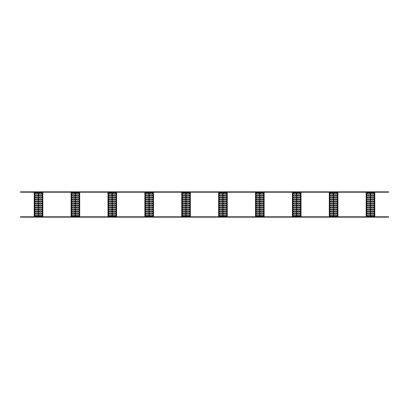 <?xml version="1.0" encoding="UTF-8"?>
<svg xmlns="http://www.w3.org/2000/svg" width="409" height="409" viewBox="0 0 409 409"><rect width="100%" height="100%" fill="white"/><g stroke="black" fill="none" stroke-linecap="round" stroke-linejoin="round"><path stroke-width="0.61" d="M34.218 192.204L34.218 216.796M34.3 192.204L34.3 216.796M34.739 216.796L34.739 192.204M37.541 193.661L35.573 193.661A0.429 0.429 0 0 1 35.143 193.232A0.429 0.429 0 0 1 35.573 192.797L37.541 192.797A0.429 0.429 0 0 1 37.971 193.232A0.429 0.429 0 0 1 37.541 193.661M37.541 195.712L35.573 195.712A0.429 0.429 0 0 1 35.143 195.277A0.429 0.429 0 0 1 35.573 194.848L37.541 194.848A0.429 0.429 0 0 1 37.971 195.277A0.429 0.429 0 0 1 37.541 195.712M37.541 197.757L35.573 197.757A0.429 0.429 0 0 1 35.143 197.327A0.429 0.429 0 0 1 35.573 196.898L37.541 196.898A0.429 0.429 0 0 1 37.971 197.327A0.429 0.429 0 0 1 37.541 197.757M37.541 199.807L35.573 199.807A0.429 0.429 0 0 1 35.143 199.377A0.429 0.429 0 0 1 35.573 198.948L37.541 198.948A0.429 0.429 0 0 1 37.971 199.377A0.429 0.429 0 0 1 37.541 199.807M37.541 201.857L35.573 201.857A0.429 0.429 0 0 1 35.143 201.427A0.429 0.429 0 0 1 35.573 200.998L37.541 200.998A0.429 0.429 0 0 1 37.971 201.427A0.429 0.429 0 0 1 37.541 201.857M37.541 203.907L35.573 203.907A0.429 0.429 0 0 1 35.143 203.477A0.429 0.429 0 0 1 35.573 203.043L37.541 203.043A0.429 0.429 0 0 1 37.971 203.477A0.429 0.429 0 0 1 37.541 203.907M37.541 205.957L35.573 205.957A0.429 0.429 0 0 1 35.143 205.522A0.429 0.429 0 0 1 35.573 205.093L37.541 205.093A0.429 0.429 0 0 1 37.971 205.522A0.429 0.429 0 0 1 37.541 205.957M37.541 208.002L35.573 208.002A0.429 0.429 0 0 1 35.143 207.573A0.429 0.429 0 0 1 35.573 207.143L37.541 207.143A0.429 0.429 0 0 1 37.971 207.573A0.429 0.429 0 0 1 37.541 208.002M37.541 210.052L35.573 210.052A0.429 0.429 0 0 1 35.143 209.623A0.429 0.429 0 0 1 35.573 209.193L37.541 209.193A0.429 0.429 0 0 1 37.971 209.623A0.429 0.429 0 0 1 37.541 210.052M37.541 212.102L35.573 212.102A0.429 0.429 0 0 1 35.143 211.673A0.429 0.429 0 0 1 35.573 211.243L37.541 211.243A0.429 0.429 0 0 1 37.971 211.673A0.429 0.429 0 0 1 37.541 212.102M37.541 214.152L35.573 214.152A0.429 0.429 0 0 1 35.143 213.723A0.429 0.429 0 0 1 35.573 213.288L37.541 213.288A0.429 0.429 0 0 1 37.971 213.723A0.429 0.429 0 0 1 37.541 214.152M37.541 216.203L35.573 216.203A0.429 0.429 0 0 1 35.143 215.768A0.429 0.429 0 0 1 35.573 215.338L37.541 215.338A0.429 0.429 0 0 1 37.971 215.768A0.429 0.429 0 0 1 37.541 216.203M38.369 216.796L38.369 192.204M38.558 192.204L38.558 216.796M41.473 192.797L39.504 192.797A0.429 0.429 0 0 0 39.075 193.232A0.429 0.429 0 0 0 39.504 193.661L41.473 193.661A0.429 0.429 0 0 0 41.902 193.232A0.429 0.429 0 0 0 41.473 192.797M41.473 194.848L39.504 194.848A0.429 0.429 0 0 0 39.075 195.277A0.429 0.429 0 0 0 39.504 195.712L41.473 195.712A0.429 0.429 0 0 0 41.902 195.277A0.429 0.429 0 0 0 41.473 194.848M41.473 196.898L39.504 196.898A0.429 0.429 0 0 0 39.075 197.327A0.429 0.429 0 0 0 39.504 197.757L41.473 197.757A0.429 0.429 0 0 0 41.902 197.327A0.429 0.429 0 0 0 41.473 196.898M41.473 198.948L39.504 198.948A0.429 0.429 0 0 0 39.075 199.377A0.429 0.429 0 0 0 39.504 199.807L41.473 199.807A0.429 0.429 0 0 0 41.902 199.377A0.429 0.429 0 0 0 41.473 198.948M41.473 200.998L39.504 200.998A0.429 0.429 0 0 0 39.075 201.427A0.429 0.429 0 0 0 39.504 201.857L41.473 201.857A0.429 0.429 0 0 0 41.902 201.427A0.429 0.429 0 0 0 41.473 200.998M41.473 203.043L39.504 203.043A0.429 0.429 0 0 0 39.075 203.477A0.429 0.429 0 0 0 39.504 203.907L41.473 203.907A0.429 0.429 0 0 0 41.902 203.477A0.429 0.429 0 0 0 41.473 203.043M41.473 205.093L39.504 205.093A0.429 0.429 0 0 0 39.075 205.522A0.429 0.429 0 0 0 39.504 205.957L41.473 205.957A0.429 0.429 0 0 0 41.902 205.522A0.429 0.429 0 0 0 41.473 205.093M41.473 207.143L39.504 207.143A0.429 0.429 0 0 0 39.075 207.573A0.429 0.429 0 0 0 39.504 208.002L41.473 208.002A0.429 0.429 0 0 0 41.902 207.573A0.429 0.429 0 0 0 41.473 207.143M41.473 209.193L39.504 209.193A0.429 0.429 0 0 0 39.075 209.623A0.429 0.429 0 0 0 39.504 210.052L41.473 210.052A0.429 0.429 0 0 0 41.902 209.623A0.429 0.429 0 0 0 41.473 209.193M41.473 211.243L39.504 211.243A0.429 0.429 0 0 0 39.075 211.673A0.429 0.429 0 0 0 39.504 212.102L41.473 212.102A0.429 0.429 0 0 0 41.902 211.673A0.429 0.429 0 0 0 41.473 211.243M41.473 213.288L39.504 213.288A0.429 0.429 0 0 0 39.075 213.723A0.429 0.429 0 0 0 39.504 214.152L41.473 214.152A0.429 0.429 0 0 0 41.902 213.723A0.429 0.429 0 0 0 41.473 213.288M41.473 215.338L39.504 215.338A0.429 0.429 0 0 0 39.075 215.768A0.429 0.429 0 0 0 39.504 216.203L41.473 216.203A0.429 0.429 0 0 0 41.902 215.768A0.429 0.429 0 0 0 41.473 215.338M42.352 192.204L42.352 216.796M42.827 192.204L42.827 216.796M388.55 191.836L20.45 191.836L20.45 192.204L388.55 192.204L388.55 191.836M388.55 216.796L20.45 216.796L20.45 217.164L388.55 217.164L388.55 216.796M71.105 192.204L71.105 216.796M71.181 192.204L71.181 216.796M71.621 216.796L71.621 192.204M74.423 193.661L72.454 193.661A0.429 0.429 0 0 1 72.025 193.232A0.429 0.429 0 0 1 72.454 192.797L74.423 192.797A0.429 0.429 0 0 1 74.852 193.232A0.429 0.429 0 0 1 74.423 193.661M74.423 195.712L72.454 195.712A0.429 0.429 0 0 1 72.025 195.277A0.429 0.429 0 0 1 72.454 194.848L74.423 194.848A0.429 0.429 0 0 1 74.852 195.277A0.429 0.429 0 0 1 74.423 195.712M74.423 197.757L72.454 197.757A0.429 0.429 0 0 1 72.025 197.327A0.429 0.429 0 0 1 72.454 196.898L74.423 196.898A0.429 0.429 0 0 1 74.852 197.327A0.429 0.429 0 0 1 74.423 197.757M74.423 199.807L72.454 199.807A0.429 0.429 0 0 1 72.025 199.377A0.429 0.429 0 0 1 72.454 198.948L74.423 198.948A0.429 0.429 0 0 1 74.852 199.377A0.429 0.429 0 0 1 74.423 199.807M74.423 201.857L72.454 201.857A0.429 0.429 0 0 1 72.025 201.427A0.429 0.429 0 0 1 72.454 200.998L74.423 200.998A0.429 0.429 0 0 1 74.852 201.427A0.429 0.429 0 0 1 74.423 201.857M74.423 203.907L72.454 203.907A0.429 0.429 0 0 1 72.025 203.477A0.429 0.429 0 0 1 72.454 203.043L74.423 203.043A0.429 0.429 0 0 1 74.852 203.477A0.429 0.429 0 0 1 74.423 203.907M74.423 205.957L72.454 205.957A0.429 0.429 0 0 1 72.025 205.522A0.429 0.429 0 0 1 72.454 205.093L74.423 205.093A0.429 0.429 0 0 1 74.852 205.522A0.429 0.429 0 0 1 74.423 205.957M74.423 208.002L72.454 208.002A0.429 0.429 0 0 1 72.025 207.573A0.429 0.429 0 0 1 72.454 207.143L74.423 207.143A0.429 0.429 0 0 1 74.852 207.573A0.429 0.429 0 0 1 74.423 208.002M74.423 210.052L72.454 210.052A0.429 0.429 0 0 1 72.025 209.623A0.429 0.429 0 0 1 72.454 209.193L74.423 209.193A0.429 0.429 0 0 1 74.852 209.623A0.429 0.429 0 0 1 74.423 210.052M74.423 212.102L72.454 212.102A0.429 0.429 0 0 1 72.025 211.673A0.429 0.429 0 0 1 72.454 211.243L74.423 211.243A0.429 0.429 0 0 1 74.852 211.673A0.429 0.429 0 0 1 74.423 212.102M74.423 214.152L72.454 214.152A0.429 0.429 0 0 1 72.025 213.723A0.429 0.429 0 0 1 72.454 213.288L74.423 213.288A0.429 0.429 0 0 1 74.852 213.723A0.429 0.429 0 0 1 74.423 214.152M74.423 216.203L72.454 216.203A0.429 0.429 0 0 1 72.025 215.768A0.429 0.429 0 0 1 72.454 215.338L74.423 215.338A0.429 0.429 0 0 1 74.852 215.768A0.429 0.429 0 0 1 74.423 216.203M75.251 216.796L75.251 192.204M75.445 192.204L75.445 216.796M78.359 192.797L76.391 192.797A0.429 0.429 0 0 0 75.962 193.232A0.429 0.429 0 0 0 76.391 193.661L78.359 193.661A0.429 0.429 0 0 0 78.789 193.232A0.429 0.429 0 0 0 78.359 192.797M78.359 194.848L76.391 194.848A0.429 0.429 0 0 0 75.962 195.277A0.429 0.429 0 0 0 76.391 195.712L78.359 195.712A0.429 0.429 0 0 0 78.789 195.277A0.429 0.429 0 0 0 78.359 194.848M78.359 196.898L76.391 196.898A0.429 0.429 0 0 0 75.962 197.327A0.429 0.429 0 0 0 76.391 197.757L78.359 197.757A0.429 0.429 0 0 0 78.789 197.327A0.429 0.429 0 0 0 78.359 196.898M78.359 198.948L76.391 198.948A0.429 0.429 0 0 0 75.962 199.377A0.429 0.429 0 0 0 76.391 199.807L78.359 199.807A0.429 0.429 0 0 0 78.789 199.377A0.429 0.429 0 0 0 78.359 198.948M78.359 200.998L76.391 200.998A0.429 0.429 0 0 0 75.962 201.427A0.429 0.429 0 0 0 76.391 201.857L78.359 201.857A0.429 0.429 0 0 0 78.789 201.427A0.429 0.429 0 0 0 78.359 200.998M78.359 203.043L76.391 203.043A0.429 0.429 0 0 0 75.962 203.477A0.429 0.429 0 0 0 76.391 203.907L78.359 203.907A0.429 0.429 0 0 0 78.789 203.477A0.429 0.429 0 0 0 78.359 203.043M78.359 205.093L76.391 205.093A0.429 0.429 0 0 0 75.962 205.522A0.429 0.429 0 0 0 76.391 205.957L78.359 205.957A0.429 0.429 0 0 0 78.789 205.522A0.429 0.429 0 0 0 78.359 205.093M78.359 207.143L76.391 207.143A0.429 0.429 0 0 0 75.962 207.573A0.429 0.429 0 0 0 76.391 208.002L78.359 208.002A0.429 0.429 0 0 0 78.789 207.573A0.429 0.429 0 0 0 78.359 207.143M78.359 209.193L76.391 209.193A0.429 0.429 0 0 0 75.962 209.623A0.429 0.429 0 0 0 76.391 210.052L78.359 210.052A0.429 0.429 0 0 0 78.789 209.623A0.429 0.429 0 0 0 78.359 209.193M78.359 211.243L76.391 211.243A0.429 0.429 0 0 0 75.962 211.673A0.429 0.429 0 0 0 76.391 212.102L78.359 212.102A0.429 0.429 0 0 0 78.789 211.673A0.429 0.429 0 0 0 78.359 211.243M78.359 213.288L76.391 213.288A0.429 0.429 0 0 0 75.962 213.723A0.429 0.429 0 0 0 76.391 214.152L78.359 214.152A0.429 0.429 0 0 0 78.789 213.723A0.429 0.429 0 0 0 78.359 213.288M78.359 215.338L76.391 215.338A0.429 0.429 0 0 0 75.962 215.768A0.429 0.429 0 0 0 76.391 216.203L78.359 216.203A0.429 0.429 0 0 0 78.789 215.768A0.429 0.429 0 0 0 78.359 215.338M79.234 192.204L79.234 216.796M79.709 192.204L79.709 216.796M107.986 192.204L107.986 216.796M108.068 192.204L108.068 216.796M108.508 216.796L108.508 192.204M111.309 193.661L109.341 193.661A0.429 0.429 0 0 1 108.912 193.232A0.429 0.429 0 0 1 109.341 192.797L111.309 192.797A0.429 0.429 0 0 1 111.739 193.232A0.429 0.429 0 0 1 111.309 193.661M111.309 195.712L109.341 195.712A0.429 0.429 0 0 1 108.912 195.277A0.429 0.429 0 0 1 109.341 194.848L111.309 194.848A0.429 0.429 0 0 1 111.739 195.277A0.429 0.429 0 0 1 111.309 195.712M111.309 197.757L109.341 197.757A0.429 0.429 0 0 1 108.912 197.327A0.429 0.429 0 0 1 109.341 196.898L111.309 196.898A0.429 0.429 0 0 1 111.739 197.327A0.429 0.429 0 0 1 111.309 197.757M111.309 199.807L109.341 199.807A0.429 0.429 0 0 1 108.912 199.377A0.429 0.429 0 0 1 109.341 198.948L111.309 198.948A0.429 0.429 0 0 1 111.739 199.377A0.429 0.429 0 0 1 111.309 199.807M111.309 201.857L109.341 201.857A0.429 0.429 0 0 1 108.912 201.427A0.429 0.429 0 0 1 109.341 200.998L111.309 200.998A0.429 0.429 0 0 1 111.739 201.427A0.429 0.429 0 0 1 111.309 201.857M111.309 203.907L109.341 203.907A0.429 0.429 0 0 1 108.912 203.477A0.429 0.429 0 0 1 109.341 203.043L111.309 203.043A0.429 0.429 0 0 1 111.739 203.477A0.429 0.429 0 0 1 111.309 203.907M111.309 205.957L109.341 205.957A0.429 0.429 0 0 1 108.912 205.522A0.429 0.429 0 0 1 109.341 205.093L111.309 205.093A0.429 0.429 0 0 1 111.739 205.522A0.429 0.429 0 0 1 111.309 205.957M111.309 208.002L109.341 208.002A0.429 0.429 0 0 1 108.912 207.573A0.429 0.429 0 0 1 109.341 207.143L111.309 207.143A0.429 0.429 0 0 1 111.739 207.573A0.429 0.429 0 0 1 111.309 208.002M111.309 210.052L109.341 210.052A0.429 0.429 0 0 1 108.912 209.623A0.429 0.429 0 0 1 109.341 209.193L111.309 209.193A0.429 0.429 0 0 1 111.739 209.623A0.429 0.429 0 0 1 111.309 210.052M111.309 212.102L109.341 212.102A0.429 0.429 0 0 1 108.912 211.673A0.429 0.429 0 0 1 109.341 211.243L111.309 211.243A0.429 0.429 0 0 1 111.739 211.673A0.429 0.429 0 0 1 111.309 212.102M111.309 214.152L109.341 214.152A0.429 0.429 0 0 1 108.912 213.723A0.429 0.429 0 0 1 109.341 213.288L111.309 213.288A0.429 0.429 0 0 1 111.739 213.723A0.429 0.429 0 0 1 111.309 214.152M111.309 216.203L109.341 216.203A0.429 0.429 0 0 1 108.912 215.768A0.429 0.429 0 0 1 109.341 215.338L111.309 215.338A0.429 0.429 0 0 1 111.739 215.768A0.429 0.429 0 0 1 111.309 216.203M112.138 216.796L112.138 192.204M112.327 192.204L112.327 216.796M115.241 192.797L113.273 192.797A0.429 0.429 0 0 0 112.843 193.232A0.429 0.429 0 0 0 113.273 193.661L115.241 193.661A0.429 0.429 0 0 0 115.67 193.232A0.429 0.429 0 0 0 115.241 192.797M115.241 194.848L113.273 194.848A0.429 0.429 0 0 0 112.843 195.277A0.429 0.429 0 0 0 113.273 195.712L115.241 195.712A0.429 0.429 0 0 0 115.67 195.277A0.429 0.429 0 0 0 115.241 194.848M115.241 196.898L113.273 196.898A0.429 0.429 0 0 0 112.843 197.327A0.429 0.429 0 0 0 113.273 197.757L115.241 197.757A0.429 0.429 0 0 0 115.67 197.327A0.429 0.429 0 0 0 115.241 196.898M115.241 198.948L113.273 198.948A0.429 0.429 0 0 0 112.843 199.377A0.429 0.429 0 0 0 113.273 199.807L115.241 199.807A0.429 0.429 0 0 0 115.67 199.377A0.429 0.429 0 0 0 115.241 198.948M115.241 200.998L113.273 200.998A0.429 0.429 0 0 0 112.843 201.427A0.429 0.429 0 0 0 113.273 201.857L115.241 201.857A0.429 0.429 0 0 0 115.67 201.427A0.429 0.429 0 0 0 115.241 200.998M115.241 203.043L113.273 203.043A0.429 0.429 0 0 0 112.843 203.477A0.429 0.429 0 0 0 113.273 203.907L115.241 203.907A0.429 0.429 0 0 0 115.67 203.477A0.429 0.429 0 0 0 115.241 203.043M115.241 205.093L113.273 205.093A0.429 0.429 0 0 0 112.843 205.522A0.429 0.429 0 0 0 113.273 205.957L115.241 205.957A0.429 0.429 0 0 0 115.67 205.522A0.429 0.429 0 0 0 115.241 205.093M115.241 207.143L113.273 207.143A0.429 0.429 0 0 0 112.843 207.573A0.429 0.429 0 0 0 113.273 208.002L115.241 208.002A0.429 0.429 0 0 0 115.67 207.573A0.429 0.429 0 0 0 115.241 207.143M115.241 209.193L113.273 209.193A0.429 0.429 0 0 0 112.843 209.623A0.429 0.429 0 0 0 113.273 210.052L115.241 210.052A0.429 0.429 0 0 0 115.67 209.623A0.429 0.429 0 0 0 115.241 209.193M115.241 211.243L113.273 211.243A0.429 0.429 0 0 0 112.843 211.673A0.429 0.429 0 0 0 113.273 212.102L115.241 212.102A0.429 0.429 0 0 0 115.67 211.673A0.429 0.429 0 0 0 115.241 211.243M115.241 213.288L113.273 213.288A0.429 0.429 0 0 0 112.843 213.723A0.429 0.429 0 0 0 113.273 214.152L115.241 214.152A0.429 0.429 0 0 0 115.67 213.723A0.429 0.429 0 0 0 115.241 213.288M115.241 215.338L113.273 215.338A0.429 0.429 0 0 0 112.843 215.768A0.429 0.429 0 0 0 113.273 216.203L115.241 216.203A0.429 0.429 0 0 0 115.67 215.768A0.429 0.429 0 0 0 115.241 215.338M116.12 192.204L116.12 216.796M116.596 192.204L116.596 216.796M144.873 192.204L144.873 216.796M144.95 192.204L144.95 216.796M145.389 216.796L145.389 192.204M148.191 193.661L146.223 193.661A0.429 0.429 0 0 1 145.793 193.232A0.429 0.429 0 0 1 146.223 192.797L148.191 192.797A0.429 0.429 0 0 1 148.62 193.232A0.429 0.429 0 0 1 148.191 193.661M148.191 195.712L146.223 195.712A0.429 0.429 0 0 1 145.793 195.277A0.429 0.429 0 0 1 146.223 194.848L148.191 194.848A0.429 0.429 0 0 1 148.62 195.277A0.429 0.429 0 0 1 148.191 195.712M148.191 197.757L146.223 197.757A0.429 0.429 0 0 1 145.793 197.327A0.429 0.429 0 0 1 146.223 196.898L148.191 196.898A0.429 0.429 0 0 1 148.62 197.327A0.429 0.429 0 0 1 148.191 197.757M148.191 199.807L146.223 199.807A0.429 0.429 0 0 1 145.793 199.377A0.429 0.429 0 0 1 146.223 198.948L148.191 198.948A0.429 0.429 0 0 1 148.62 199.377A0.429 0.429 0 0 1 148.191 199.807M148.191 201.857L146.223 201.857A0.429 0.429 0 0 1 145.793 201.427A0.429 0.429 0 0 1 146.223 200.998L148.191 200.998A0.429 0.429 0 0 1 148.62 201.427A0.429 0.429 0 0 1 148.191 201.857M148.191 203.907L146.223 203.907A0.429 0.429 0 0 1 145.793 203.477A0.429 0.429 0 0 1 146.223 203.043L148.191 203.043A0.429 0.429 0 0 1 148.62 203.477A0.429 0.429 0 0 1 148.191 203.907M148.191 205.957L146.223 205.957A0.429 0.429 0 0 1 145.793 205.522A0.429 0.429 0 0 1 146.223 205.093L148.191 205.093A0.429 0.429 0 0 1 148.62 205.522A0.429 0.429 0 0 1 148.191 205.957M148.191 208.002L146.223 208.002A0.429 0.429 0 0 1 145.793 207.573A0.429 0.429 0 0 1 146.223 207.143L148.191 207.143A0.429 0.429 0 0 1 148.62 207.573A0.429 0.429 0 0 1 148.191 208.002M148.191 210.052L146.223 210.052A0.429 0.429 0 0 1 145.793 209.623A0.429 0.429 0 0 1 146.223 209.193L148.191 209.193A0.429 0.429 0 0 1 148.62 209.623A0.429 0.429 0 0 1 148.191 210.052M148.191 212.102L146.223 212.102A0.429 0.429 0 0 1 145.793 211.673A0.429 0.429 0 0 1 146.223 211.243L148.191 211.243A0.429 0.429 0 0 1 148.62 211.673A0.429 0.429 0 0 1 148.191 212.102M148.191 214.152L146.223 214.152A0.429 0.429 0 0 1 145.793 213.723A0.429 0.429 0 0 1 146.223 213.288L148.191 213.288A0.429 0.429 0 0 1 148.62 213.723A0.429 0.429 0 0 1 148.191 214.152M148.191 216.203L146.223 216.203A0.429 0.429 0 0 1 145.793 215.768A0.429 0.429 0 0 1 146.223 215.338L148.191 215.338A0.429 0.429 0 0 1 148.62 215.768A0.429 0.429 0 0 1 148.191 216.203M149.019 216.796L149.019 192.204M149.213 192.204L149.213 216.796M152.128 192.797L150.159 192.797A0.429 0.429 0 0 0 149.73 193.232A0.429 0.429 0 0 0 150.159 193.661L152.128 193.661A0.429 0.429 0 0 0 152.557 193.232A0.429 0.429 0 0 0 152.128 192.797M152.128 194.848L150.159 194.848A0.429 0.429 0 0 0 149.73 195.277A0.429 0.429 0 0 0 150.159 195.712L152.128 195.712A0.429 0.429 0 0 0 152.557 195.277A0.429 0.429 0 0 0 152.128 194.848M152.128 196.898L150.159 196.898A0.429 0.429 0 0 0 149.73 197.327A0.429 0.429 0 0 0 150.159 197.757L152.128 197.757A0.429 0.429 0 0 0 152.557 197.327A0.429 0.429 0 0 0 152.128 196.898M152.128 198.948L150.159 198.948A0.429 0.429 0 0 0 149.73 199.377A0.429 0.429 0 0 0 150.159 199.807L152.128 199.807A0.429 0.429 0 0 0 152.557 199.377A0.429 0.429 0 0 0 152.128 198.948M152.128 200.998L150.159 200.998A0.429 0.429 0 0 0 149.73 201.427A0.429 0.429 0 0 0 150.159 201.857L152.128 201.857A0.429 0.429 0 0 0 152.557 201.427A0.429 0.429 0 0 0 152.128 200.998M152.128 203.043L150.159 203.043A0.429 0.429 0 0 0 149.73 203.477A0.429 0.429 0 0 0 150.159 203.907L152.128 203.907A0.429 0.429 0 0 0 152.557 203.477A0.429 0.429 0 0 0 152.128 203.043M152.128 205.093L150.159 205.093A0.429 0.429 0 0 0 149.73 205.522A0.429 0.429 0 0 0 150.159 205.957L152.128 205.957A0.429 0.429 0 0 0 152.557 205.522A0.429 0.429 0 0 0 152.128 205.093M152.128 207.143L150.159 207.143A0.429 0.429 0 0 0 149.73 207.573A0.429 0.429 0 0 0 150.159 208.002L152.128 208.002A0.429 0.429 0 0 0 152.557 207.573A0.429 0.429 0 0 0 152.128 207.143M152.128 209.193L150.159 209.193A0.429 0.429 0 0 0 149.73 209.623A0.429 0.429 0 0 0 150.159 210.052L152.128 210.052A0.429 0.429 0 0 0 152.557 209.623A0.429 0.429 0 0 0 152.128 209.193M152.128 211.243L150.159 211.243A0.429 0.429 0 0 0 149.73 211.673A0.429 0.429 0 0 0 150.159 212.102L152.128 212.102A0.429 0.429 0 0 0 152.557 211.673A0.429 0.429 0 0 0 152.128 211.243M152.128 213.288L150.159 213.288A0.429 0.429 0 0 0 149.73 213.723A0.429 0.429 0 0 0 150.159 214.152L152.128 214.152A0.429 0.429 0 0 0 152.557 213.723A0.429 0.429 0 0 0 152.128 213.288M152.128 215.338L150.159 215.338A0.429 0.429 0 0 0 149.73 215.768A0.429 0.429 0 0 0 150.159 216.203L152.128 216.203A0.429 0.429 0 0 0 152.557 215.768A0.429 0.429 0 0 0 152.128 215.338M153.002 192.204L153.002 216.796M153.477 192.204L153.477 216.796M181.754 192.204L181.754 216.796M181.836 192.204L181.836 216.796M182.276 216.796L182.276 192.204M185.072 193.661L183.109 193.661A0.429 0.429 0 0 1 182.675 193.232A0.429 0.429 0 0 1 183.109 192.797L185.072 192.797A0.429 0.429 0 0 1 185.507 193.232A0.429 0.429 0 0 1 185.072 193.661M185.072 195.712L183.109 195.712A0.429 0.429 0 0 1 182.675 195.277A0.429 0.429 0 0 1 183.109 194.848L185.072 194.848A0.429 0.429 0 0 1 185.507 195.277A0.429 0.429 0 0 1 185.072 195.712M185.072 197.757L183.109 197.757A0.429 0.429 0 0 1 182.675 197.327A0.429 0.429 0 0 1 183.109 196.898L185.072 196.898A0.429 0.429 0 0 1 185.507 197.327A0.429 0.429 0 0 1 185.072 197.757M185.072 199.807L183.109 199.807A0.429 0.429 0 0 1 182.675 199.377A0.429 0.429 0 0 1 183.109 198.948L185.072 198.948A0.429 0.429 0 0 1 185.507 199.377A0.429 0.429 0 0 1 185.072 199.807M185.072 201.857L183.109 201.857A0.429 0.429 0 0 1 182.675 201.427A0.429 0.429 0 0 1 183.109 200.998L185.072 200.998A0.429 0.429 0 0 1 185.507 201.427A0.429 0.429 0 0 1 185.072 201.857M185.072 203.907L183.109 203.907A0.429 0.429 0 0 1 182.675 203.477A0.429 0.429 0 0 1 183.109 203.043L185.072 203.043A0.429 0.429 0 0 1 185.507 203.477A0.429 0.429 0 0 1 185.072 203.907M185.072 205.957L183.109 205.957A0.429 0.429 0 0 1 182.675 205.522A0.429 0.429 0 0 1 183.109 205.093L185.072 205.093A0.429 0.429 0 0 1 185.507 205.522A0.429 0.429 0 0 1 185.072 205.957M185.072 208.002L183.109 208.002A0.429 0.429 0 0 1 182.675 207.573A0.429 0.429 0 0 1 183.109 207.143L185.072 207.143A0.429 0.429 0 0 1 185.507 207.573A0.429 0.429 0 0 1 185.072 208.002M185.072 210.052L183.109 210.052A0.429 0.429 0 0 1 182.675 209.623A0.429 0.429 0 0 1 183.109 209.193L185.072 209.193A0.429 0.429 0 0 1 185.507 209.623A0.429 0.429 0 0 1 185.072 210.052M185.072 212.102L183.109 212.102A0.429 0.429 0 0 1 182.675 211.673A0.429 0.429 0 0 1 183.109 211.243L185.072 211.243A0.429 0.429 0 0 1 185.507 211.673A0.429 0.429 0 0 1 185.072 212.102M185.072 214.152L183.109 214.152A0.429 0.429 0 0 1 182.675 213.723A0.429 0.429 0 0 1 183.109 213.288L185.072 213.288A0.429 0.429 0 0 1 185.507 213.723A0.429 0.429 0 0 1 185.072 214.152M185.072 216.203L183.109 216.203A0.429 0.429 0 0 1 182.675 215.768A0.429 0.429 0 0 1 183.109 215.338L185.072 215.338A0.429 0.429 0 0 1 185.507 215.768A0.429 0.429 0 0 1 185.072 216.203M185.906 216.796L185.906 192.204M186.095 192.204L186.095 216.796M189.009 192.797L187.041 192.797A0.429 0.429 0 0 0 186.611 193.232A0.429 0.429 0 0 0 187.041 193.661L189.009 193.661A0.429 0.429 0 0 0 189.439 193.232A0.429 0.429 0 0 0 189.009 192.797M189.009 194.848L187.041 194.848A0.429 0.429 0 0 0 186.611 195.277A0.429 0.429 0 0 0 187.041 195.712L189.009 195.712A0.429 0.429 0 0 0 189.439 195.277A0.429 0.429 0 0 0 189.009 194.848M189.009 196.898L187.041 196.898A0.429 0.429 0 0 0 186.611 197.327A0.429 0.429 0 0 0 187.041 197.757L189.009 197.757A0.429 0.429 0 0 0 189.439 197.327A0.429 0.429 0 0 0 189.009 196.898M189.009 198.948L187.041 198.948A0.429 0.429 0 0 0 186.611 199.377A0.429 0.429 0 0 0 187.041 199.807L189.009 199.807A0.429 0.429 0 0 0 189.439 199.377A0.429 0.429 0 0 0 189.009 198.948M189.009 200.998L187.041 200.998A0.429 0.429 0 0 0 186.611 201.427A0.429 0.429 0 0 0 187.041 201.857L189.009 201.857A0.429 0.429 0 0 0 189.439 201.427A0.429 0.429 0 0 0 189.009 200.998M189.009 203.043L187.041 203.043A0.429 0.429 0 0 0 186.611 203.477A0.429 0.429 0 0 0 187.041 203.907L189.009 203.907A0.429 0.429 0 0 0 189.439 203.477A0.429 0.429 0 0 0 189.009 203.043M189.009 205.093L187.041 205.093A0.429 0.429 0 0 0 186.611 205.522A0.429 0.429 0 0 0 187.041 205.957L189.009 205.957A0.429 0.429 0 0 0 189.439 205.522A0.429 0.429 0 0 0 189.009 205.093M189.009 207.143L187.041 207.143A0.429 0.429 0 0 0 186.611 207.573A0.429 0.429 0 0 0 187.041 208.002L189.009 208.002A0.429 0.429 0 0 0 189.439 207.573A0.429 0.429 0 0 0 189.009 207.143M189.009 209.193L187.041 209.193A0.429 0.429 0 0 0 186.611 209.623A0.429 0.429 0 0 0 187.041 210.052L189.009 210.052A0.429 0.429 0 0 0 189.439 209.623A0.429 0.429 0 0 0 189.009 209.193M189.009 211.243L187.041 211.243A0.429 0.429 0 0 0 186.611 211.673A0.429 0.429 0 0 0 187.041 212.102L189.009 212.102A0.429 0.429 0 0 0 189.439 211.673A0.429 0.429 0 0 0 189.009 211.243M189.009 213.288L187.041 213.288A0.429 0.429 0 0 0 186.611 213.723A0.429 0.429 0 0 0 187.041 214.152L189.009 214.152A0.429 0.429 0 0 0 189.439 213.723A0.429 0.429 0 0 0 189.009 213.288M189.009 215.338L187.041 215.338A0.429 0.429 0 0 0 186.611 215.768A0.429 0.429 0 0 0 187.041 216.203L189.009 216.203A0.429 0.429 0 0 0 189.439 215.768A0.429 0.429 0 0 0 189.009 215.338M189.888 192.204L189.888 216.796M190.359 192.204L190.359 216.796M218.641 192.204L218.641 216.796M218.718 192.204L218.718 216.796M219.158 216.796L219.158 192.204M221.959 193.661L219.991 193.661A0.429 0.429 0 0 1 219.561 193.232A0.429 0.429 0 0 1 219.991 192.797L221.959 192.797A0.429 0.429 0 0 1 222.389 193.232A0.429 0.429 0 0 1 221.959 193.661M221.959 195.712L219.991 195.712A0.429 0.429 0 0 1 219.561 195.277A0.429 0.429 0 0 1 219.991 194.848L221.959 194.848A0.429 0.429 0 0 1 222.389 195.277A0.429 0.429 0 0 1 221.959 195.712M221.959 197.757L219.991 197.757A0.429 0.429 0 0 1 219.561 197.327A0.429 0.429 0 0 1 219.991 196.898L221.959 196.898A0.429 0.429 0 0 1 222.389 197.327A0.429 0.429 0 0 1 221.959 197.757M221.959 199.807L219.991 199.807A0.429 0.429 0 0 1 219.561 199.377A0.429 0.429 0 0 1 219.991 198.948L221.959 198.948A0.429 0.429 0 0 1 222.389 199.377A0.429 0.429 0 0 1 221.959 199.807M221.959 201.857L219.991 201.857A0.429 0.429 0 0 1 219.561 201.427A0.429 0.429 0 0 1 219.991 200.998L221.959 200.998A0.429 0.429 0 0 1 222.389 201.427A0.429 0.429 0 0 1 221.959 201.857M221.959 203.907L219.991 203.907A0.429 0.429 0 0 1 219.561 203.477A0.429 0.429 0 0 1 219.991 203.043L221.959 203.043A0.429 0.429 0 0 1 222.389 203.477A0.429 0.429 0 0 1 221.959 203.907M221.959 205.957L219.991 205.957A0.429 0.429 0 0 1 219.561 205.522A0.429 0.429 0 0 1 219.991 205.093L221.959 205.093A0.429 0.429 0 0 1 222.389 205.522A0.429 0.429 0 0 1 221.959 205.957M221.959 208.002L219.991 208.002A0.429 0.429 0 0 1 219.561 207.573A0.429 0.429 0 0 1 219.991 207.143L221.959 207.143A0.429 0.429 0 0 1 222.389 207.573A0.429 0.429 0 0 1 221.959 208.002M221.959 210.052L219.991 210.052A0.429 0.429 0 0 1 219.561 209.623A0.429 0.429 0 0 1 219.991 209.193L221.959 209.193A0.429 0.429 0 0 1 222.389 209.623A0.429 0.429 0 0 1 221.959 210.052M221.959 212.102L219.991 212.102A0.429 0.429 0 0 1 219.561 211.673A0.429 0.429 0 0 1 219.991 211.243L221.959 211.243A0.429 0.429 0 0 1 222.389 211.673A0.429 0.429 0 0 1 221.959 212.102M221.959 214.152L219.991 214.152A0.429 0.429 0 0 1 219.561 213.723A0.429 0.429 0 0 1 219.991 213.288L221.959 213.288A0.429 0.429 0 0 1 222.389 213.723A0.429 0.429 0 0 1 221.959 214.152M221.959 216.203L219.991 216.203A0.429 0.429 0 0 1 219.561 215.768A0.429 0.429 0 0 1 219.991 215.338L221.959 215.338A0.429 0.429 0 0 1 222.389 215.768A0.429 0.429 0 0 1 221.959 216.203M222.787 216.796L222.787 192.204M222.982 192.204L222.982 216.796M225.891 192.797L223.927 192.797A0.429 0.429 0 0 0 223.493 193.232A0.429 0.429 0 0 0 223.927 193.661L225.891 193.661A0.429 0.429 0 0 0 226.325 193.232A0.429 0.429 0 0 0 225.891 192.797M225.891 194.848L223.927 194.848A0.429 0.429 0 0 0 223.493 195.277A0.429 0.429 0 0 0 223.927 195.712L225.891 195.712A0.429 0.429 0 0 0 226.325 195.277A0.429 0.429 0 0 0 225.891 194.848M225.891 196.898L223.927 196.898A0.429 0.429 0 0 0 223.493 197.327A0.429 0.429 0 0 0 223.927 197.757L225.891 197.757A0.429 0.429 0 0 0 226.325 197.327A0.429 0.429 0 0 0 225.891 196.898M225.891 198.948L223.927 198.948A0.429 0.429 0 0 0 223.493 199.377A0.429 0.429 0 0 0 223.927 199.807L225.891 199.807A0.429 0.429 0 0 0 226.325 199.377A0.429 0.429 0 0 0 225.891 198.948M225.891 200.998L223.927 200.998A0.429 0.429 0 0 0 223.493 201.427A0.429 0.429 0 0 0 223.927 201.857L225.891 201.857A0.429 0.429 0 0 0 226.325 201.427A0.429 0.429 0 0 0 225.891 200.998M225.891 203.043L223.927 203.043A0.429 0.429 0 0 0 223.493 203.477A0.429 0.429 0 0 0 223.927 203.907L225.891 203.907A0.429 0.429 0 0 0 226.325 203.477A0.429 0.429 0 0 0 225.891 203.043M225.891 205.093L223.927 205.093A0.429 0.429 0 0 0 223.493 205.522A0.429 0.429 0 0 0 223.927 205.957L225.891 205.957A0.429 0.429 0 0 0 226.325 205.522A0.429 0.429 0 0 0 225.891 205.093M225.891 207.143L223.927 207.143A0.429 0.429 0 0 0 223.493 207.573A0.429 0.429 0 0 0 223.927 208.002L225.891 208.002A0.429 0.429 0 0 0 226.325 207.573A0.429 0.429 0 0 0 225.891 207.143M225.891 209.193L223.927 209.193A0.429 0.429 0 0 0 223.493 209.623A0.429 0.429 0 0 0 223.927 210.052L225.891 210.052A0.429 0.429 0 0 0 226.325 209.623A0.429 0.429 0 0 0 225.891 209.193M225.891 211.243L223.927 211.243A0.429 0.429 0 0 0 223.493 211.673A0.429 0.429 0 0 0 223.927 212.102L225.891 212.102A0.429 0.429 0 0 0 226.325 211.673A0.429 0.429 0 0 0 225.891 211.243M225.891 213.288L223.927 213.288A0.429 0.429 0 0 0 223.493 213.723A0.429 0.429 0 0 0 223.927 214.152L225.891 214.152A0.429 0.429 0 0 0 226.325 213.723A0.429 0.429 0 0 0 225.891 213.288M225.891 215.338L223.927 215.338A0.429 0.429 0 0 0 223.493 215.768A0.429 0.429 0 0 0 223.927 216.203L225.891 216.203A0.429 0.429 0 0 0 226.325 215.768A0.429 0.429 0 0 0 225.891 215.338M226.77 192.204L226.77 216.796M227.246 192.204L227.246 216.796M255.523 192.204L255.523 216.796M255.599 192.204L255.599 216.796M256.039 216.796L256.039 192.204M258.841 193.661L256.872 193.661A0.429 0.429 0 0 1 256.443 193.232A0.429 0.429 0 0 1 256.872 192.797L258.841 192.797A0.429 0.429 0 0 1 259.27 193.232A0.429 0.429 0 0 1 258.841 193.661M258.841 195.712L256.872 195.712A0.429 0.429 0 0 1 256.443 195.277A0.429 0.429 0 0 1 256.872 194.848L258.841 194.848A0.429 0.429 0 0 1 259.27 195.277A0.429 0.429 0 0 1 258.841 195.712M258.841 197.757L256.872 197.757A0.429 0.429 0 0 1 256.443 197.327A0.429 0.429 0 0 1 256.872 196.898L258.841 196.898A0.429 0.429 0 0 1 259.27 197.327A0.429 0.429 0 0 1 258.841 197.757M258.841 199.807L256.872 199.807A0.429 0.429 0 0 1 256.443 199.377A0.429 0.429 0 0 1 256.872 198.948L258.841 198.948A0.429 0.429 0 0 1 259.27 199.377A0.429 0.429 0 0 1 258.841 199.807M258.841 201.857L256.872 201.857A0.429 0.429 0 0 1 256.443 201.427A0.429 0.429 0 0 1 256.872 200.998L258.841 200.998A0.429 0.429 0 0 1 259.27 201.427A0.429 0.429 0 0 1 258.841 201.857M258.841 203.907L256.872 203.907A0.429 0.429 0 0 1 256.443 203.477A0.429 0.429 0 0 1 256.872 203.043L258.841 203.043A0.429 0.429 0 0 1 259.27 203.477A0.429 0.429 0 0 1 258.841 203.907M258.841 205.957L256.872 205.957A0.429 0.429 0 0 1 256.443 205.522A0.429 0.429 0 0 1 256.872 205.093L258.841 205.093A0.429 0.429 0 0 1 259.27 205.522A0.429 0.429 0 0 1 258.841 205.957M258.841 208.002L256.872 208.002A0.429 0.429 0 0 1 256.443 207.573A0.429 0.429 0 0 1 256.872 207.143L258.841 207.143A0.429 0.429 0 0 1 259.27 207.573A0.429 0.429 0 0 1 258.841 208.002M258.841 210.052L256.872 210.052A0.429 0.429 0 0 1 256.443 209.623A0.429 0.429 0 0 1 256.872 209.193L258.841 209.193A0.429 0.429 0 0 1 259.27 209.623A0.429 0.429 0 0 1 258.841 210.052M258.841 212.102L256.872 212.102A0.429 0.429 0 0 1 256.443 211.673A0.429 0.429 0 0 1 256.872 211.243L258.841 211.243A0.429 0.429 0 0 1 259.27 211.673A0.429 0.429 0 0 1 258.841 212.102M258.841 214.152L256.872 214.152A0.429 0.429 0 0 1 256.443 213.723A0.429 0.429 0 0 1 256.872 213.288L258.841 213.288A0.429 0.429 0 0 1 259.27 213.723A0.429 0.429 0 0 1 258.841 214.152M258.841 216.203L256.872 216.203A0.429 0.429 0 0 1 256.443 215.768A0.429 0.429 0 0 1 256.872 215.338L258.841 215.338A0.429 0.429 0 0 1 259.27 215.768A0.429 0.429 0 0 1 258.841 216.203M259.669 216.796L259.669 192.204M259.863 192.204L259.863 216.796M262.777 192.797L260.809 192.797A0.429 0.429 0 0 0 260.38 193.232A0.429 0.429 0 0 0 260.809 193.661L262.777 193.661A0.429 0.429 0 0 0 263.207 193.232A0.429 0.429 0 0 0 262.777 192.797M262.777 194.848L260.809 194.848A0.429 0.429 0 0 0 260.38 195.277A0.429 0.429 0 0 0 260.809 195.712L262.777 195.712A0.429 0.429 0 0 0 263.207 195.277A0.429 0.429 0 0 0 262.777 194.848M262.777 196.898L260.809 196.898A0.429 0.429 0 0 0 260.38 197.327A0.429 0.429 0 0 0 260.809 197.757L262.777 197.757A0.429 0.429 0 0 0 263.207 197.327A0.429 0.429 0 0 0 262.777 196.898M262.777 198.948L260.809 198.948A0.429 0.429 0 0 0 260.38 199.377A0.429 0.429 0 0 0 260.809 199.807L262.777 199.807A0.429 0.429 0 0 0 263.207 199.377A0.429 0.429 0 0 0 262.777 198.948M262.777 200.998L260.809 200.998A0.429 0.429 0 0 0 260.38 201.427A0.429 0.429 0 0 0 260.809 201.857L262.777 201.857A0.429 0.429 0 0 0 263.207 201.427A0.429 0.429 0 0 0 262.777 200.998M262.777 203.043L260.809 203.043A0.429 0.429 0 0 0 260.38 203.477A0.429 0.429 0 0 0 260.809 203.907L262.777 203.907A0.429 0.429 0 0 0 263.207 203.477A0.429 0.429 0 0 0 262.777 203.043M262.777 205.093L260.809 205.093A0.429 0.429 0 0 0 260.38 205.522A0.429 0.429 0 0 0 260.809 205.957L262.777 205.957A0.429 0.429 0 0 0 263.207 205.522A0.429 0.429 0 0 0 262.777 205.093M262.777 207.143L260.809 207.143A0.429 0.429 0 0 0 260.38 207.573A0.429 0.429 0 0 0 260.809 208.002L262.777 208.002A0.429 0.429 0 0 0 263.207 207.573A0.429 0.429 0 0 0 262.777 207.143M262.777 209.193L260.809 209.193A0.429 0.429 0 0 0 260.38 209.623A0.429 0.429 0 0 0 260.809 210.052L262.777 210.052A0.429 0.429 0 0 0 263.207 209.623A0.429 0.429 0 0 0 262.777 209.193M262.777 211.243L260.809 211.243A0.429 0.429 0 0 0 260.38 211.673A0.429 0.429 0 0 0 260.809 212.102L262.777 212.102A0.429 0.429 0 0 0 263.207 211.673A0.429 0.429 0 0 0 262.777 211.243M262.777 213.288L260.809 213.288A0.429 0.429 0 0 0 260.38 213.723A0.429 0.429 0 0 0 260.809 214.152L262.777 214.152A0.429 0.429 0 0 0 263.207 213.723A0.429 0.429 0 0 0 262.777 213.288M262.777 215.338L260.809 215.338A0.429 0.429 0 0 0 260.38 215.768A0.429 0.429 0 0 0 260.809 216.203L262.777 216.203A0.429 0.429 0 0 0 263.207 215.768A0.429 0.429 0 0 0 262.777 215.338M263.657 192.204L263.657 216.796M264.127 192.204L264.127 216.796M292.404 192.204L292.404 216.796M292.486 192.204L292.486 216.796M292.926 216.796L292.926 192.204M295.727 193.661L293.759 193.661A0.429 0.429 0 0 1 293.33 193.232A0.429 0.429 0 0 1 293.759 192.797L295.727 192.797A0.429 0.429 0 0 1 296.157 193.232A0.429 0.429 0 0 1 295.727 193.661M295.727 195.712L293.759 195.712A0.429 0.429 0 0 1 293.33 195.277A0.429 0.429 0 0 1 293.759 194.848L295.727 194.848A0.429 0.429 0 0 1 296.157 195.277A0.429 0.429 0 0 1 295.727 195.712M295.727 197.757L293.759 197.757A0.429 0.429 0 0 1 293.33 197.327A0.429 0.429 0 0 1 293.759 196.898L295.727 196.898A0.429 0.429 0 0 1 296.157 197.327A0.429 0.429 0 0 1 295.727 197.757M295.727 199.807L293.759 199.807A0.429 0.429 0 0 1 293.33 199.377A0.429 0.429 0 0 1 293.759 198.948L295.727 198.948A0.429 0.429 0 0 1 296.157 199.377A0.429 0.429 0 0 1 295.727 199.807M295.727 201.857L293.759 201.857A0.429 0.429 0 0 1 293.33 201.427A0.429 0.429 0 0 1 293.759 200.998L295.727 200.998A0.429 0.429 0 0 1 296.157 201.427A0.429 0.429 0 0 1 295.727 201.857M295.727 203.907L293.759 203.907A0.429 0.429 0 0 1 293.33 203.477A0.429 0.429 0 0 1 293.759 203.043L295.727 203.043A0.429 0.429 0 0 1 296.157 203.477A0.429 0.429 0 0 1 295.727 203.907M295.727 205.957L293.759 205.957A0.429 0.429 0 0 1 293.33 205.522A0.429 0.429 0 0 1 293.759 205.093L295.727 205.093A0.429 0.429 0 0 1 296.157 205.522A0.429 0.429 0 0 1 295.727 205.957M295.727 208.002L293.759 208.002A0.429 0.429 0 0 1 293.33 207.573A0.429 0.429 0 0 1 293.759 207.143L295.727 207.143A0.429 0.429 0 0 1 296.157 207.573A0.429 0.429 0 0 1 295.727 208.002M295.727 210.052L293.759 210.052A0.429 0.429 0 0 1 293.33 209.623A0.429 0.429 0 0 1 293.759 209.193L295.727 209.193A0.429 0.429 0 0 1 296.157 209.623A0.429 0.429 0 0 1 295.727 210.052M295.727 212.102L293.759 212.102A0.429 0.429 0 0 1 293.33 211.673A0.429 0.429 0 0 1 293.759 211.243L295.727 211.243A0.429 0.429 0 0 1 296.157 211.673A0.429 0.429 0 0 1 295.727 212.102M295.727 214.152L293.759 214.152A0.429 0.429 0 0 1 293.33 213.723A0.429 0.429 0 0 1 293.759 213.288L295.727 213.288A0.429 0.429 0 0 1 296.157 213.723A0.429 0.429 0 0 1 295.727 214.152M295.727 216.203L293.759 216.203A0.429 0.429 0 0 1 293.33 215.768A0.429 0.429 0 0 1 293.759 215.338L295.727 215.338A0.429 0.429 0 0 1 296.157 215.768A0.429 0.429 0 0 1 295.727 216.203M296.556 216.796L296.556 192.204M296.745 192.204L296.745 216.796M299.659 192.797L297.691 192.797A0.429 0.429 0 0 0 297.261 193.232A0.429 0.429 0 0 0 297.691 193.661L299.659 193.661A0.429 0.429 0 0 0 300.088 193.232A0.429 0.429 0 0 0 299.659 192.797M299.659 194.848L297.691 194.848A0.429 0.429 0 0 0 297.261 195.277A0.429 0.429 0 0 0 297.691 195.712L299.659 195.712A0.429 0.429 0 0 0 300.088 195.277A0.429 0.429 0 0 0 299.659 194.848M299.659 196.898L297.691 196.898A0.429 0.429 0 0 0 297.261 197.327A0.429 0.429 0 0 0 297.691 197.757L299.659 197.757A0.429 0.429 0 0 0 300.088 197.327A0.429 0.429 0 0 0 299.659 196.898M299.659 198.948L297.691 198.948A0.429 0.429 0 0 0 297.261 199.377A0.429 0.429 0 0 0 297.691 199.807L299.659 199.807A0.429 0.429 0 0 0 300.088 199.377A0.429 0.429 0 0 0 299.659 198.948M299.659 200.998L297.691 200.998A0.429 0.429 0 0 0 297.261 201.427A0.429 0.429 0 0 0 297.691 201.857L299.659 201.857A0.429 0.429 0 0 0 300.088 201.427A0.429 0.429 0 0 0 299.659 200.998M299.659 203.043L297.691 203.043A0.429 0.429 0 0 0 297.261 203.477A0.429 0.429 0 0 0 297.691 203.907L299.659 203.907A0.429 0.429 0 0 0 300.088 203.477A0.429 0.429 0 0 0 299.659 203.043M299.659 205.093L297.691 205.093A0.429 0.429 0 0 0 297.261 205.522A0.429 0.429 0 0 0 297.691 205.957L299.659 205.957A0.429 0.429 0 0 0 300.088 205.522A0.429 0.429 0 0 0 299.659 205.093M299.659 207.143L297.691 207.143A0.429 0.429 0 0 0 297.261 207.573A0.429 0.429 0 0 0 297.691 208.002L299.659 208.002A0.429 0.429 0 0 0 300.088 207.573A0.429 0.429 0 0 0 299.659 207.143M299.659 209.193L297.691 209.193A0.429 0.429 0 0 0 297.261 209.623A0.429 0.429 0 0 0 297.691 210.052L299.659 210.052A0.429 0.429 0 0 0 300.088 209.623A0.429 0.429 0 0 0 299.659 209.193M299.659 211.243L297.691 211.243A0.429 0.429 0 0 0 297.261 211.673A0.429 0.429 0 0 0 297.691 212.102L299.659 212.102A0.429 0.429 0 0 0 300.088 211.673A0.429 0.429 0 0 0 299.659 211.243M299.659 213.288L297.691 213.288A0.429 0.429 0 0 0 297.261 213.723A0.429 0.429 0 0 0 297.691 214.152L299.659 214.152A0.429 0.429 0 0 0 300.088 213.723A0.429 0.429 0 0 0 299.659 213.288M299.659 215.338L297.691 215.338A0.429 0.429 0 0 0 297.261 215.768A0.429 0.429 0 0 0 297.691 216.203L299.659 216.203A0.429 0.429 0 0 0 300.088 215.768A0.429 0.429 0 0 0 299.659 215.338M300.538 192.204L300.538 216.796M301.014 192.204L301.014 216.796M329.291 192.204L329.291 216.796M329.368 192.204L329.368 216.796M329.807 216.796L329.807 192.204M332.609 193.661L330.641 193.661A0.429 0.429 0 0 1 330.211 193.232A0.429 0.429 0 0 1 330.641 192.797L332.609 192.797A0.429 0.429 0 0 1 333.038 193.232A0.429 0.429 0 0 1 332.609 193.661M332.609 195.712L330.641 195.712A0.429 0.429 0 0 1 330.211 195.277A0.429 0.429 0 0 1 330.641 194.848L332.609 194.848A0.429 0.429 0 0 1 333.038 195.277A0.429 0.429 0 0 1 332.609 195.712M332.609 197.757L330.641 197.757A0.429 0.429 0 0 1 330.211 197.327A0.429 0.429 0 0 1 330.641 196.898L332.609 196.898A0.429 0.429 0 0 1 333.038 197.327A0.429 0.429 0 0 1 332.609 197.757M332.609 199.807L330.641 199.807A0.429 0.429 0 0 1 330.211 199.377A0.429 0.429 0 0 1 330.641 198.948L332.609 198.948A0.429 0.429 0 0 1 333.038 199.377A0.429 0.429 0 0 1 332.609 199.807M332.609 201.857L330.641 201.857A0.429 0.429 0 0 1 330.211 201.427A0.429 0.429 0 0 1 330.641 200.998L332.609 200.998A0.429 0.429 0 0 1 333.038 201.427A0.429 0.429 0 0 1 332.609 201.857M332.609 203.907L330.641 203.907A0.429 0.429 0 0 1 330.211 203.477A0.429 0.429 0 0 1 330.641 203.043L332.609 203.043A0.429 0.429 0 0 1 333.038 203.477A0.429 0.429 0 0 1 332.609 203.907M332.609 205.957L330.641 205.957A0.429 0.429 0 0 1 330.211 205.522A0.429 0.429 0 0 1 330.641 205.093L332.609 205.093A0.429 0.429 0 0 1 333.038 205.522A0.429 0.429 0 0 1 332.609 205.957M332.609 208.002L330.641 208.002A0.429 0.429 0 0 1 330.211 207.573A0.429 0.429 0 0 1 330.641 207.143L332.609 207.143A0.429 0.429 0 0 1 333.038 207.573A0.429 0.429 0 0 1 332.609 208.002M332.609 210.052L330.641 210.052A0.429 0.429 0 0 1 330.211 209.623A0.429 0.429 0 0 1 330.641 209.193L332.609 209.193A0.429 0.429 0 0 1 333.038 209.623A0.429 0.429 0 0 1 332.609 210.052M332.609 212.102L330.641 212.102A0.429 0.429 0 0 1 330.211 211.673A0.429 0.429 0 0 1 330.641 211.243L332.609 211.243A0.429 0.429 0 0 1 333.038 211.673A0.429 0.429 0 0 1 332.609 212.102M332.609 214.152L330.641 214.152A0.429 0.429 0 0 1 330.211 213.723A0.429 0.429 0 0 1 330.641 213.288L332.609 213.288A0.429 0.429 0 0 1 333.038 213.723A0.429 0.429 0 0 1 332.609 214.152M332.609 216.203L330.641 216.203A0.429 0.429 0 0 1 330.211 215.768A0.429 0.429 0 0 1 330.641 215.338L332.609 215.338A0.429 0.429 0 0 1 333.038 215.768A0.429 0.429 0 0 1 332.609 216.203M333.437 216.796L333.437 192.204M333.632 192.204L333.632 216.796M336.546 192.797L334.577 192.797A0.429 0.429 0 0 0 334.148 193.232A0.429 0.429 0 0 0 334.577 193.661L336.546 193.661A0.429 0.429 0 0 0 336.975 193.232A0.429 0.429 0 0 0 336.546 192.797M336.546 194.848L334.577 194.848A0.429 0.429 0 0 0 334.148 195.277A0.429 0.429 0 0 0 334.577 195.712L336.546 195.712A0.429 0.429 0 0 0 336.975 195.277A0.429 0.429 0 0 0 336.546 194.848M336.546 196.898L334.577 196.898A0.429 0.429 0 0 0 334.148 197.327A0.429 0.429 0 0 0 334.577 197.757L336.546 197.757A0.429 0.429 0 0 0 336.975 197.327A0.429 0.429 0 0 0 336.546 196.898M336.546 198.948L334.577 198.948A0.429 0.429 0 0 0 334.148 199.377A0.429 0.429 0 0 0 334.577 199.807L336.546 199.807A0.429 0.429 0 0 0 336.975 199.377A0.429 0.429 0 0 0 336.546 198.948M336.546 200.998L334.577 200.998A0.429 0.429 0 0 0 334.148 201.427A0.429 0.429 0 0 0 334.577 201.857L336.546 201.857A0.429 0.429 0 0 0 336.975 201.427A0.429 0.429 0 0 0 336.546 200.998M336.546 203.043L334.577 203.043A0.429 0.429 0 0 0 334.148 203.477A0.429 0.429 0 0 0 334.577 203.907L336.546 203.907A0.429 0.429 0 0 0 336.975 203.477A0.429 0.429 0 0 0 336.546 203.043M336.546 205.093L334.577 205.093A0.429 0.429 0 0 0 334.148 205.522A0.429 0.429 0 0 0 334.577 205.957L336.546 205.957A0.429 0.429 0 0 0 336.975 205.522A0.429 0.429 0 0 0 336.546 205.093M336.546 207.143L334.577 207.143A0.429 0.429 0 0 0 334.148 207.573A0.429 0.429 0 0 0 334.577 208.002L336.546 208.002A0.429 0.429 0 0 0 336.975 207.573A0.429 0.429 0 0 0 336.546 207.143M336.546 209.193L334.577 209.193A0.429 0.429 0 0 0 334.148 209.623A0.429 0.429 0 0 0 334.577 210.052L336.546 210.052A0.429 0.429 0 0 0 336.975 209.623A0.429 0.429 0 0 0 336.546 209.193M336.546 211.243L334.577 211.243A0.429 0.429 0 0 0 334.148 211.673A0.429 0.429 0 0 0 334.577 212.102L336.546 212.102A0.429 0.429 0 0 0 336.975 211.673A0.429 0.429 0 0 0 336.546 211.243M336.546 213.288L334.577 213.288A0.429 0.429 0 0 0 334.148 213.723A0.429 0.429 0 0 0 334.577 214.152L336.546 214.152A0.429 0.429 0 0 0 336.975 213.723A0.429 0.429 0 0 0 336.546 213.288M336.546 215.338L334.577 215.338A0.429 0.429 0 0 0 334.148 215.768A0.429 0.429 0 0 0 334.577 216.203L336.546 216.203A0.429 0.429 0 0 0 336.975 215.768A0.429 0.429 0 0 0 336.546 215.338M337.425 192.204L337.425 216.796M337.895 192.204L337.895 216.796M366.173 192.204L366.173 216.796M366.254 192.204L366.254 216.796M366.694 216.796L366.694 192.204M369.496 193.661L367.527 193.661A0.429 0.429 0 0 1 367.098 193.232A0.429 0.429 0 0 1 367.527 192.797L369.496 192.797A0.429 0.429 0 0 1 369.925 193.232A0.429 0.429 0 0 1 369.496 193.661M369.496 195.712L367.527 195.712A0.429 0.429 0 0 1 367.098 195.277A0.429 0.429 0 0 1 367.527 194.848L369.496 194.848A0.429 0.429 0 0 1 369.925 195.277A0.429 0.429 0 0 1 369.496 195.712M369.496 197.757L367.527 197.757A0.429 0.429 0 0 1 367.098 197.327A0.429 0.429 0 0 1 367.527 196.898L369.496 196.898A0.429 0.429 0 0 1 369.925 197.327A0.429 0.429 0 0 1 369.496 197.757M369.496 199.807L367.527 199.807A0.429 0.429 0 0 1 367.098 199.377A0.429 0.429 0 0 1 367.527 198.948L369.496 198.948A0.429 0.429 0 0 1 369.925 199.377A0.429 0.429 0 0 1 369.496 199.807M369.496 201.857L367.527 201.857A0.429 0.429 0 0 1 367.098 201.427A0.429 0.429 0 0 1 367.527 200.998L369.496 200.998A0.429 0.429 0 0 1 369.925 201.427A0.429 0.429 0 0 1 369.496 201.857M369.496 203.907L367.527 203.907A0.429 0.429 0 0 1 367.098 203.477A0.429 0.429 0 0 1 367.527 203.043L369.496 203.043A0.429 0.429 0 0 1 369.925 203.477A0.429 0.429 0 0 1 369.496 203.907M369.496 205.957L367.527 205.957A0.429 0.429 0 0 1 367.098 205.522A0.429 0.429 0 0 1 367.527 205.093L369.496 205.093A0.429 0.429 0 0 1 369.925 205.522A0.429 0.429 0 0 1 369.496 205.957M369.496 208.002L367.527 208.002A0.429 0.429 0 0 1 367.098 207.573A0.429 0.429 0 0 1 367.527 207.143L369.496 207.143A0.429 0.429 0 0 1 369.925 207.573A0.429 0.429 0 0 1 369.496 208.002M369.496 210.052L367.527 210.052A0.429 0.429 0 0 1 367.098 209.623A0.429 0.429 0 0 1 367.527 209.193L369.496 209.193A0.429 0.429 0 0 1 369.925 209.623A0.429 0.429 0 0 1 369.496 210.052M369.496 212.102L367.527 212.102A0.429 0.429 0 0 1 367.098 211.673A0.429 0.429 0 0 1 367.527 211.243L369.496 211.243A0.429 0.429 0 0 1 369.925 211.673A0.429 0.429 0 0 1 369.496 212.102M369.496 214.152L367.527 214.152A0.429 0.429 0 0 1 367.098 213.723A0.429 0.429 0 0 1 367.527 213.288L369.496 213.288A0.429 0.429 0 0 1 369.925 213.723A0.429 0.429 0 0 1 369.496 214.152M369.496 216.203L367.527 216.203A0.429 0.429 0 0 1 367.098 215.768A0.429 0.429 0 0 1 367.527 215.338L369.496 215.338A0.429 0.429 0 0 1 369.925 215.768A0.429 0.429 0 0 1 369.496 216.203M370.324 216.796L370.324 192.204M370.513 192.204L370.513 216.796M373.427 192.797L371.459 192.797A0.429 0.429 0 0 0 371.029 193.232A0.429 0.429 0 0 0 371.459 193.661L373.427 193.661A0.429 0.429 0 0 0 373.857 193.232A0.429 0.429 0 0 0 373.427 192.797M373.427 194.848L371.459 194.848A0.429 0.429 0 0 0 371.029 195.277A0.429 0.429 0 0 0 371.459 195.712L373.427 195.712A0.429 0.429 0 0 0 373.857 195.277A0.429 0.429 0 0 0 373.427 194.848M373.427 196.898L371.459 196.898A0.429 0.429 0 0 0 371.029 197.327A0.429 0.429 0 0 0 371.459 197.757L373.427 197.757A0.429 0.429 0 0 0 373.857 197.327A0.429 0.429 0 0 0 373.427 196.898M373.427 198.948L371.459 198.948A0.429 0.429 0 0 0 371.029 199.377A0.429 0.429 0 0 0 371.459 199.807L373.427 199.807A0.429 0.429 0 0 0 373.857 199.377A0.429 0.429 0 0 0 373.427 198.948M373.427 200.998L371.459 200.998A0.429 0.429 0 0 0 371.029 201.427A0.429 0.429 0 0 0 371.459 201.857L373.427 201.857A0.429 0.429 0 0 0 373.857 201.427A0.429 0.429 0 0 0 373.427 200.998M373.427 203.043L371.459 203.043A0.429 0.429 0 0 0 371.029 203.477A0.429 0.429 0 0 0 371.459 203.907L373.427 203.907A0.429 0.429 0 0 0 373.857 203.477A0.429 0.429 0 0 0 373.427 203.043M373.427 205.093L371.459 205.093A0.429 0.429 0 0 0 371.029 205.522A0.429 0.429 0 0 0 371.459 205.957L373.427 205.957A0.429 0.429 0 0 0 373.857 205.522A0.429 0.429 0 0 0 373.427 205.093M373.427 207.143L371.459 207.143A0.429 0.429 0 0 0 371.029 207.573A0.429 0.429 0 0 0 371.459 208.002L373.427 208.002A0.429 0.429 0 0 0 373.857 207.573A0.429 0.429 0 0 0 373.427 207.143M373.427 209.193L371.459 209.193A0.429 0.429 0 0 0 371.029 209.623A0.429 0.429 0 0 0 371.459 210.052L373.427 210.052A0.429 0.429 0 0 0 373.857 209.623A0.429 0.429 0 0 0 373.427 209.193M373.427 211.243L371.459 211.243A0.429 0.429 0 0 0 371.029 211.673A0.429 0.429 0 0 0 371.459 212.102L373.427 212.102A0.429 0.429 0 0 0 373.857 211.673A0.429 0.429 0 0 0 373.427 211.243M373.427 213.288L371.459 213.288A0.429 0.429 0 0 0 371.029 213.723A0.429 0.429 0 0 0 371.459 214.152L373.427 214.152A0.429 0.429 0 0 0 373.857 213.723A0.429 0.429 0 0 0 373.427 213.288M373.427 215.338L371.459 215.338A0.429 0.429 0 0 0 371.029 215.768A0.429 0.429 0 0 0 371.459 216.203L373.427 216.203A0.429 0.429 0 0 0 373.857 215.768A0.429 0.429 0 0 0 373.427 215.338M374.307 192.204L374.307 216.796M374.782 192.204L374.782 216.796"/></g></svg>

